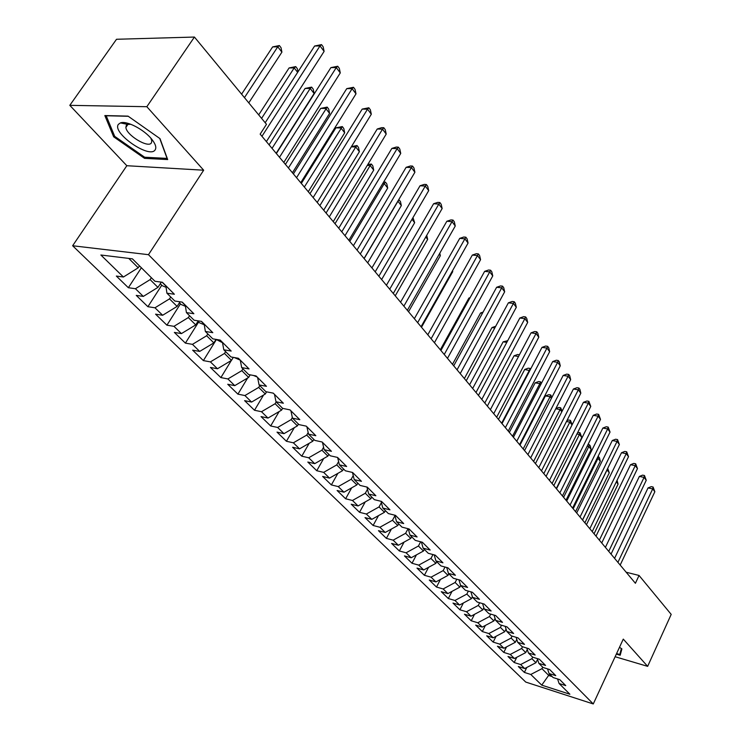 <?xml version="1.0" encoding="UTF-8"?>
<svg xmlns="http://www.w3.org/2000/svg" width="741" height="741" viewBox="0 0 741 741"><rect width="100%" height="100%" fill="white"/><g stroke="black" fill="none" stroke-linecap="round" stroke-linejoin="round"><path stroke-width="1.11" d="M126.943 125.822L126.424 125.229M125.368 123.932L124.386 122.608M72.637 245.753L525.749 682.072L593.272 703.95L148.478 254.682L72.637 245.753L126.831 165.715L203.664 170.208L146.838 106.704L69.802 105.342L126.831 165.715M69.802 105.342L116.513 39.273L194.429 37.05L146.838 106.704M549.6 674.051L541.736 685.138L569.875 694.234L559.094 683.498L565.744 685.62L559.779 679.654L553.11 677.543L549.081 673.532L555.759 675.635L549.674 669.549L542.968 667.446L538.846 663.352L545.561 665.446L539.346 659.221L532.603 657.137L528.398 652.951L535.15 655.025L528.787 648.671L522.016 646.597L517.718 642.317L524.508 644.383L518.005 637.881L511.197 635.834L506.807 631.452L513.624 633.499L506.983 626.858L500.138 624.82L495.646 620.356L502.5 622.375L495.71 615.586L488.828 613.567L484.234 609L491.126 611.001L484.179 604.054L477.269 602.062L472.573 597.385L479.492 599.367L472.387 592.263L465.441 590.29L460.633 585.501L467.59 587.465L460.309 580.194L453.335 578.249L448.416 573.349L455.409 575.285L447.962 567.838L440.951 565.92L435.912 560.9L442.933 562.817L435.31 555.185L428.27 553.295L423.111 548.164L430.169 550.044L422.361 542.236L415.284 540.374L410.005 535.113L417.09 536.966L409.088 528.963L401.983 527.129L396.565 521.747L403.688 523.563L395.49 515.365L388.349 513.569L382.801 508.048L389.951 509.836L381.55 501.425L374.381 499.666L368.694 494.006L375.872 495.757L367.258 487.133L360.061 485.411L354.226 479.603L361.441 481.317L352.596 472.471L345.371 470.794L339.387 464.839L346.631 466.506L337.553 457.429L330.301 455.798L324.16 449.685L331.431 451.306L322.122 441.997L314.832 440.404L308.534 434.133L315.833 435.708L306.265 426.149L298.956 424.602L292.491 418.165L299.809 419.684L289.99 409.866L282.654 408.374L276.013 401.761L283.358 403.234L273.262 393.138L265.908 391.711L259.081 384.912L266.445 386.32L256.071 375.946L248.689 374.575L241.677 367.592L249.059 368.935L238.398 358.274L230.997 356.958L223.782 349.78L231.183 351.058L220.216 340.091L212.797 338.85L205.368 331.459L212.797 332.672L201.506 321.381L194.068 320.214L186.426 312.6L193.864 313.739L182.24 302.115L174.793 301.022L166.92 293.195L174.376 294.251L162.399 282.275L154.943 281.274L132.417 258.85L100.869 255.006L123.423 277.014L116.346 276.06L128.35 287.721L135.427 288.721L143.309 296.419L136.242 295.381L147.904 306.709L154.971 307.793L162.64 315.268L155.573 314.165L166.92 325.179L173.968 326.327L181.425 333.598L174.367 332.422L185.398 343.129L192.447 344.352L199.69 351.419L192.651 350.178L203.377 360.598L210.407 361.886L217.465 368.759L210.435 367.453L220.883 377.595L227.895 378.938L234.758 385.635L227.746 384.273L237.917 394.147L244.919 395.546L251.597 402.067L244.604 400.649L254.506 410.264L261.49 411.718L267.992 418.063L261.027 416.59L270.669 425.964L277.634 427.464L283.97 433.652L277.023 432.133L286.424 441.265L293.362 442.812L299.54 448.842L292.612 447.277L301.782 456.187L308.701 457.781L314.721 463.653L307.821 462.051L316.759 470.73L323.65 472.369L329.523 478.102L322.641 476.454L331.366 484.92L338.229 486.596L343.963 492.191L337.109 490.505L345.621 498.767L352.466 500.481L358.06 505.936L351.225 504.213L359.533 512.29L366.35 514.032L371.815 519.358L365.007 517.607L373.121 525.48L379.911 527.259L385.246 532.464L378.466 530.676L386.385 538.374L393.147 540.17L398.362 545.256L391.609 543.44L399.353 550.961L406.087 552.795L411.172 557.76L404.447 555.917L412.015 563.262L418.721 565.124L423.695 569.977L416.998 568.106L424.389 575.294L431.067 577.174L435.93 581.917L429.271 580.027L436.495 587.048L443.146 588.956L447.897 593.587L441.265 591.679L448.333 598.543L454.946 600.469L459.596 605.008L452.992 603.072L459.911 609.787L466.497 611.742L471.044 616.179L464.468 614.224L471.239 620.791L477.797 622.755L482.243 627.099L475.694 625.126L482.317 631.564L488.847 633.546L493.2 637.797L486.689 635.806L493.173 642.104L499.666 644.105L503.936 648.264L497.452 646.254L503.797 652.423L510.262 654.442L514.439 658.508L507.983 656.489L514.198 662.528L520.636 664.557L524.721 668.549L518.302 666.511L524.387 672.43L526.786 667.474M541.736 685.138L530.797 674.467L524.387 672.43M194.429 37.05L266.482 124.303L260.156 134.14L635.408 583.287L639.048 575.461L626.164 572.228M537.549 659.388L535.947 662.713L531.899 658.684L532.64 657.147M524.721 668.549L535.947 662.713M520.636 664.557L531.899 658.684M559.094 683.498L557.575 678.96M527.277 649.477L525.758 652.589L521.627 648.486L522.479 646.736M514.439 658.508L525.758 652.589M510.262 654.442L521.627 648.486M549.081 673.532L547.534 668.882M516.773 639.372L515.356 642.262L511.133 638.066L512.105 636.102M503.936 648.264L515.356 642.262M499.666 644.105L511.133 638.066M538.846 663.352L537.29 658.582M506.047 629.053L504.732 631.712L500.416 627.432L501.509 625.228M493.2 637.797L504.732 631.712M488.847 633.546L500.416 627.432M528.398 652.951L526.814 648.069M495.081 618.522L493.877 620.93L489.468 616.558L490.69 614.113M482.243 627.099L493.877 620.93M477.797 622.755L489.468 616.558M517.718 642.317L516.125 637.316M483.864 607.768L482.78 609.917L478.278 605.443L479.64 602.748M471.044 616.179L482.78 609.917M466.497 611.742L478.278 605.443M506.807 631.452L505.186 626.321M472.387 596.792L471.443 598.663L466.839 594.087L468.349 591.114M459.596 605.008L471.443 598.663M454.946 600.469L466.839 594.087M495.646 620.356L494.015 615.086M460.67 585.547L459.846 587.15L455.141 582.472L456.817 579.212M447.897 593.587L459.846 587.15M443.146 588.956L455.141 582.472M484.234 609L482.586 603.6M448.833 573.766L447.999 575.377L443.183 570.598L445.026 567.032M435.93 581.917L447.999 575.377M431.067 577.174L443.183 570.598M472.573 597.385L470.905 591.837M436.727 561.706L435.875 563.345L430.947 558.445L432.985 554.564M423.695 569.977L435.875 563.345M418.721 565.124L430.947 558.445M460.633 585.501L458.948 579.814M424.334 549.377L423.463 551.026L418.424 546.015L420.666 541.791M411.172 557.76L423.463 551.026M406.087 552.795L418.424 546.015M448.416 573.349L446.721 567.495M411.653 536.762L410.773 538.42L405.605 533.288L408.059 528.703M398.362 545.256L410.773 538.42M393.147 540.17L405.605 533.288M435.912 560.9L434.198 554.889M398.677 523.841L397.778 525.517L392.489 520.265L394.953 515.699M385.246 532.464L397.778 525.517M379.911 527.259L392.489 520.265M423.111 548.164L421.388 541.977M385.385 510.614L384.468 512.3L379.049 506.927L381.393 502.639M371.815 519.358L384.468 512.3M366.35 514.032L379.049 506.927M410.005 535.113L408.263 528.75M371.769 497.063L370.833 498.767L365.294 493.256L367.49 489.264M358.06 505.936L370.833 498.767M352.466 500.481L365.294 493.256M396.565 521.747L394.823 515.199M357.82 483.188L356.875 484.901L351.188 479.26L353.235 475.583M343.963 492.191L356.875 484.901M338.229 486.596L351.188 479.26M382.801 508.048L381.05 501.305M343.528 468.96L342.564 470.692L336.738 464.903L338.609 461.578M329.523 478.102L342.564 470.692M323.65 472.369L336.738 464.903M368.694 494.006L366.934 487.059M328.874 454.381L327.892 456.123L321.918 450.195L323.595 447.24M314.721 463.653L327.892 456.123M308.701 457.781L321.918 450.195M354.226 479.603L352.457 472.443M313.851 439.422L312.841 441.182L306.718 435.097L308.182 432.559M299.54 448.842L312.841 441.182M293.362 442.812L306.718 435.097M339.387 464.839L337.637 457.512M298.438 424.084L297.41 425.862L291.12 419.619L292.352 417.516M283.97 433.652L297.41 425.862M277.634 427.464L291.12 419.619M324.16 449.685L322.455 442.34M282.627 408.347L281.571 410.134L275.115 403.725L276.18 401.928M267.992 418.063L281.571 410.134M261.49 411.718L275.115 403.725M308.534 434.133L306.885 426.76M266.593 391.841L265.315 393.99L258.692 387.413L259.776 385.598M251.597 402.067L265.315 393.99M244.919 395.546L258.692 387.413M292.491 418.165L290.898 410.773M250.162 374.853L248.624 377.419L241.816 370.657L242.918 368.833M234.758 385.635L248.624 377.419M227.895 378.938L241.816 370.657M276.013 401.761L274.485 394.36M233.313 357.375L231.47 360.385L224.486 353.448L225.616 351.605M217.465 368.759L231.47 360.385M210.407 361.886L224.486 353.448M259.081 384.912L257.618 377.493M216.02 339.387L213.853 342.888L206.665 335.756L207.823 333.895M199.69 351.419L213.853 342.888M192.447 344.352L206.665 335.756M241.677 367.592L240.279 360.154L234.276 357.542M198.264 320.872L195.735 324.91L188.353 317.565L189.529 315.694M181.425 333.598L195.735 324.91M173.968 326.327L188.353 317.565M223.782 349.78L222.457 342.333M180.044 301.791L177.108 306.413L169.513 298.864L170.717 296.974M162.64 315.268L177.108 306.413M154.971 307.793L169.513 298.864M205.368 331.459L204.136 324.012M161.325 282.136L157.944 287.378L150.127 279.616L151.359 277.708M143.309 296.419L157.944 287.378M135.427 288.721L150.127 279.616M186.426 312.6L185.269 305.153M139.475 265.88L138.224 267.797L128.767 258.405M123.423 277.014L138.224 267.797M166.92 293.195L165.864 285.739M615.123 656.73L647.653 666.354L671.198 614.391L639.048 575.461M203.664 170.208L148.478 254.682M647.653 666.354L623.274 639.113L593.272 703.95M542.69 667.169L541.958 668.678L548.877 675.551L552.147 676.589M530.797 674.467L541.958 668.678M167.688 159.565L160 138.623L128.026 116.124L104.842 115.559L113.669 136.816L144.551 158.352L167.688 159.565M616.327 654.127L620.189 655.257L621.894 648.894L619.485 647.301M128.35 287.721L141.374 267.77M147.904 306.709L161.751 285.211M166.92 325.179L180.452 303.856M185.398 343.129L198.634 321.992M203.377 360.598L216.335 339.647M220.883 377.595L231.331 360.469M237.917 394.147L247.651 377.984M254.506 410.264L263.592 394.999M270.669 425.964L279.153 411.542M286.424 441.265L294.353 427.631M301.782 456.187L309.192 443.285M316.759 470.73L323.697 458.522M331.366 484.92L337.868 473.36M345.621 498.767L351.716 487.81M359.533 512.29L365.248 501.898M373.121 525.48L378.484 515.634M386.385 538.374L391.424 529.037M399.353 550.961L404.077 542.106M412.015 563.262L416.451 554.861M424.389 575.294L428.567 567.319M436.495 587.048L440.423 579.481M448.333 598.543L452.019 591.374M459.911 609.787L463.375 602.979M471.239 620.791L474.499 614.335M482.317 631.564L485.392 625.432M493.173 642.104L496.062 636.287M503.797 652.423L506.511 646.912M514.198 662.528L516.755 657.304M145.282 157.249L144.551 158.352M114.438 135.696L113.669 136.816M261.953 136.279L320.001 45.905L324.113 51.379L266.38 141.587M265.195 122.737L314.601 46.025L320.001 45.905L321.52 44.627L323.159 46.813L324.113 51.379M314.601 46.025L321.52 44.627M248.781 102.869L281.913 52.129L277.764 46.794L272.642 46.905L241.594 94.163M272.642 46.905L279.366 45.544L277.764 46.794L244.456 97.627M279.366 45.544L281.024 47.674L281.913 52.129M279.496 157.277L336.275 67.579L340.276 72.905L283.803 162.436M276.365 153.535L330.894 67.616L336.275 67.579L337.72 66.245L339.322 68.376L340.276 72.905M330.894 67.616L337.72 66.245M296.548 177.692L352.114 88.661L356.004 93.838L300.744 182.712M293.39 173.922L346.751 88.633L352.114 88.661L353.494 87.29L355.05 89.365L356.004 93.838M346.751 88.633L353.494 87.29M160.288 283.747L162.27 285.72L166.086 287.304M297.65 72.349L294.196 67.903L289.083 67.95L258.702 114.874M289.083 67.95L295.724 66.607L294.196 67.903L261.592 118.375M295.724 66.607L297.336 68.681L297.975 71.84M179.396 302.81L181.073 304.477L185.454 306.311M276.171 153.304L314.119 93.514L310.192 88.457L305.097 88.438L269.085 144.828M305.097 88.438L311.655 87.123L310.192 88.457L272.04 148.357M311.655 87.123L313.221 89.142L314.119 93.514M155.073 149.988C156.675 147.663 155.582 144.087 151.785 139.262C144.236 129.601 126.572 120.375 120.45 122.895L118.421 124.321C111.585 132.713 149.293 159 155.073 149.988M130.87 124.293L127.693 124.423L126.294 125.396L125.887 127.369C126.165 134.955 148.117 148.385 151.349 142.967L151.822 140.929L150.831 138.15M126.98 125.757L126.47 125.173M125.488 123.96L124.497 122.626M159.741 138.437L167.058 158.389L144.634 157.222L114.707 136.353L106.185 115.744L128.258 116.291M621.375 648.551L619.791 654.498L616.595 653.553M621.236 651.367L619.791 654.498M313.137 197.551L367.527 109.186L371.315 114.225L317.213 202.432M309.951 193.744L362.192 109.094L367.527 109.186L368.842 107.769L370.361 109.788L371.315 114.225M362.192 109.094L368.842 107.769M329.282 216.872L382.532 129.166L386.218 134.075L333.246 221.624M326.068 213.028L377.225 129.017L382.532 129.166L383.792 127.711L385.264 129.684L386.218 134.075M377.225 129.017L381.671 127.656L383.792 127.711M197.977 321.335L199.366 322.724L204.257 324.78M292.426 172.764L329.597 113.401L325.771 108.482L320.696 108.39L285.424 164.382M320.696 108.39L327.17 107.102L288.406 167.948M327.17 107.102L328.698 109.075L329.597 113.401M216.085 339.397L222.532 342.731M308.265 191.715L344.685 132.787L340.943 127.989L335.895 127.841L301.337 183.425M335.895 127.841L342.296 126.572L304.347 187.028M342.296 126.572L343.787 128.489L344.685 132.787M344.991 235.675L397.148 148.626L400.742 153.415L348.854 240.297M341.758 231.813L391.859 148.422L397.148 148.626L398.352 147.144L399.788 149.061L400.742 153.415M391.859 148.422L396.24 147.061L398.352 147.144M323.687 210.185L359.385 151.673L355.745 146.996L319.871 205.609M351.484 146.561L357.032 145.551L358.487 147.422L359.385 151.673M357.032 145.551L355.745 146.996L351.317 146.82M360.293 253.987L411.394 167.586L414.895 172.255L364.053 258.489M357.042 250.097L406.133 167.327L411.394 167.586L412.542 166.077L413.941 167.938L414.895 172.255M406.133 167.327L410.44 165.975L412.542 166.077M253.478 375.465L257.09 376.965M338.73 228.182L373.714 170.097L370.167 165.53L335.006 223.726M367.851 164.437L371.398 164.057L372.816 165.882L373.714 170.097M371.398 164.057L370.167 165.53L367.277 165.391M375.187 271.827L425.278 186.074L428.696 190.622L378.855 276.208M371.917 267.909L420.036 185.759L425.278 186.074L426.381 184.528L427.742 186.352L428.696 190.622M420.036 185.759L424.278 184.407L426.381 184.528M389.71 289.203L438.811 204.099L442.145 208.536L393.276 293.473M386.422 285.266L433.605 203.729L438.811 204.099L439.867 202.525L441.191 204.294L442.145 208.536M433.605 203.729L437.783 202.376L439.867 202.525M403.864 306.144L452.019 221.67L455.261 226.005L407.346 310.312M400.566 302.189L446.832 221.263L452.019 221.67L453.02 220.077L454.316 221.809L455.261 226.005M446.832 221.263L450.945 219.91L453.02 220.077M417.655 322.659L464.894 238.824L468.071 243.048L421.055 326.725M414.349 318.695L459.735 238.37L464.894 238.824L465.857 237.194L467.117 238.889L468.071 243.048M459.735 238.37L463.792 237.018L465.857 237.194M431.114 338.767L477.463 255.562L480.566 259.683L434.43 342.731M427.798 334.793L472.332 255.061L477.463 255.562L478.38 253.913L479.612 255.562L480.566 259.683M472.332 255.061L476.324 253.718L478.38 253.913M444.248 354.485L489.736 271.901L492.756 275.921L447.481 358.348M440.914 350.493L484.633 271.363L489.736 271.901L490.607 270.224L491.82 271.836L492.756 275.921M484.633 271.363L488.569 270.011L490.607 270.224M457.058 369.815L501.722 287.851L504.667 291.778L460.217 373.594M453.724 365.822L496.637 287.276L501.722 287.851L502.555 286.156L503.732 287.73L504.667 291.778M496.637 287.276L500.518 285.933L502.555 286.156M469.572 384.792L513.42 303.43L516.31 307.274L472.656 388.479M466.228 380.791L508.372 302.828L513.42 303.43L514.217 301.726L515.365 303.264L516.31 307.274M508.372 302.828L512.198 301.485L514.217 301.726M481.789 399.408L524.86 318.658L527.675 322.409L484.799 403.011M478.436 395.398L519.83 318.019L524.86 318.658L525.619 316.935L526.74 318.435L527.675 322.409M519.83 318.019L523.609 316.676L525.619 316.935M493.719 413.691L536.03 333.533L538.79 337.201L496.655 417.211M490.366 409.68L531.038 332.857L536.03 333.533L536.753 331.792L537.855 333.265L538.79 337.201M531.038 332.857L534.752 331.523L536.753 331.792M505.371 427.65L546.96 348.085L549.655 351.669L508.243 431.086M502.018 423.63L541.986 347.372L546.96 348.085L547.645 346.325L548.72 347.761L549.655 351.669M541.986 347.372L545.654 346.047L547.645 346.325M516.764 441.284L557.64 362.303L560.27 365.813L519.571 444.646M513.411 437.264L552.693 361.571L557.64 362.303L558.297 360.534L559.344 361.932L560.27 365.813M552.693 361.571L556.315 360.237L558.297 360.534M527.907 454.613L568.088 376.215L570.663 379.642L530.649 457.901M524.545 450.593L563.169 375.446L568.088 376.215L568.708 374.427L569.736 375.798L570.663 379.642M563.169 375.446L566.745 374.122L568.708 374.427M538.79 467.645L578.304 389.822L580.824 393.175L541.476 470.859M535.428 463.625L573.414 389.025L578.304 389.822L578.897 388.025L579.907 389.368L580.824 393.175M573.414 389.025L576.943 387.71L578.897 388.025M549.442 480.39L588.308 403.132L590.772 406.42L552.073 483.54M546.08 476.37L583.445 402.317L588.308 403.132L588.873 401.326L590.772 406.42M583.445 402.317L586.928 401.001L588.873 401.326M559.863 492.867L598.098 416.164L600.506 419.378L562.428 495.942M556.5 488.847L593.254 415.321L598.098 416.164L598.626 414.349L600.506 419.378M593.254 415.321L596.7 414.015L598.626 414.349M570.061 505.066L607.676 428.928L610.038 432.068L572.571 508.076M566.698 501.046L602.868 428.057L607.676 428.928L608.185 427.094L610.038 432.068M602.868 428.057L606.258 426.751L608.185 427.094M580.036 517.014L617.058 441.414L619.374 444.498L582.5 519.96M576.683 512.994L612.279 440.525L617.058 441.414L617.54 439.58L619.374 444.498M612.279 440.525L615.632 439.228L617.54 439.58M589.808 528.703L626.247 453.649L628.516 456.669L592.216 531.593M586.455 524.693L621.495 452.742L626.247 453.649L626.701 451.806L628.516 456.669M621.495 452.742L624.802 451.445L626.701 451.806M599.367 540.152L635.25 465.635L637.473 468.59L601.729 542.977M596.023 536.141L630.517 464.709L635.25 465.635L635.685 463.783L637.473 468.59M630.517 464.709L633.787 463.412L635.685 463.783M608.741 551.369L644.068 477.38L646.245 480.279L611.047 554.129M605.397 547.367L639.363 476.435L644.068 477.38L644.475 475.518L646.245 480.279M639.363 476.435L642.595 475.138L644.475 475.518M272.642 393.017L273.457 393.332M353.383 245.725L387.7 188.057L384.236 183.611L349.761 241.381M383.671 181.999L385.413 182.11L386.802 183.888L387.7 188.057M385.413 182.11L384.236 183.611L382.764 183.518M367.684 262.842L401.335 205.59L397.963 201.246L364.146 258.6M398.723 199.69L400.436 201.45L401.335 205.59M399.093 199.718L397.806 201.237M381.634 279.533L414.654 222.698L412.005 219.29M412.978 217.604L414.654 222.698M395.24 295.826L427.65 239.399L425.779 236.99M426.742 235.314L427.65 239.399M408.523 311.729L440.339 255.701L439.209 254.246M439.793 253.227L440.339 255.701M421.499 327.253L452.732 271.632L452.316 271.086M452.529 270.706L452.732 271.632M469.822 298.169L468.914 298.058L440.321 349.78M468.914 298.058L470.109 297.641M482.465 313.221L480.576 312.98L452.482 364.34M480.576 312.98L483.076 312.1M494.784 327.948L491.978 327.568L464.366 378.558M491.978 327.568L495.692 326.272M506.807 342.361L503.13 341.842L475.991 392.471M503.13 341.842L507.715 340.675M518.533 356.467L514.041 355.8L487.356 406.077M514.041 355.8L517.616 354.504L519.432 354.772M529.787 370.648L524.721 369.463L498.471 419.378M524.721 369.463L528.25 368.166L530.139 368.462L529.435 370.194L501.648 423.185M530.139 368.462L530.612 369.074M540.698 384.672L539.865 383.597L535.169 382.828L509.345 432.401M535.169 382.828L538.651 381.541L540.532 381.847L539.865 383.597L512.531 436.208M540.532 381.847L541.514 383.106M551.378 398.389L550.072 396.704L545.395 395.926L519.997 445.146M545.395 395.926L548.84 394.638L550.702 394.953L550.072 396.704L523.183 448.953M550.702 394.953L551.952 397.269M561.817 411.801L560.066 409.551L533.603 461.43M555.87 408.569L558.816 407.457L560.668 407.782L562.15 411.144M560.668 407.782L560.066 409.551L555.759 408.8M572.033 424.936L569.848 422.129L543.801 473.647M566.911 420.656L568.579 420.017L570.431 420.351L572.145 424.713M570.431 420.351L569.848 422.129L566.476 421.518M556.269 488.56L581.805 437.486L579.434 434.448L553.796 485.605M577.684 432.503L579.99 432.661L581.805 437.486M579.99 432.661L579.434 434.448L576.943 433.985M566.004 500.212L591.151 449.5L588.826 446.517L563.586 497.322M588.03 444.47L589.354 444.72L590.281 445.915L591.151 449.5M589.354 444.72L588.826 446.517L587.168 446.202M575.544 511.633L600.312 461.263L598.033 458.346L573.173 508.798M598.024 456.447L599.45 457.716L600.312 461.263M598.543 456.539L598.033 458.346L597.172 458.179M584.89 522.822L609.287 472.804L607.055 469.942L582.574 520.052M607.713 468.358L609.287 472.804M607.194 469.414L606.953 469.914M617.92 562.354L652.71 488.884L654.849 491.728L620.18 565.059M614.576 558.353L648.032 487.921L652.71 488.884L653.099 487.022L654.849 491.728M648.032 487.921L651.228 486.633L653.099 487.022M594.06 533.798L618.087 484.114L616.317 481.845M617.04 480.363L618.087 484.114M162.168 282.247L165.891 285.98M181.999 302.078L185.306 305.385M201.265 321.344L204.173 324.243M219.975 340.054L222.504 342.574M238.157 358.227L240.019 360.089M255.84 375.909L256.821 376.891M127.693 124.423L120.45 122.895M127.952 124.349L125.887 127.369"/></g></svg>
